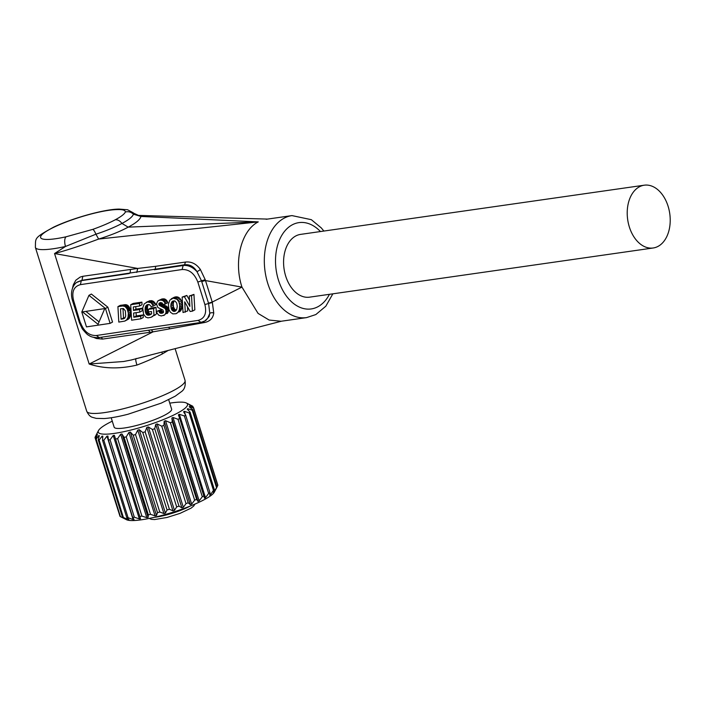 <?xml version="1.0" encoding="UTF-8"?>
<svg xmlns="http://www.w3.org/2000/svg" width="705" height="705" viewBox="0 0 705 705"><rect width="100%" height="100%" fill="white"/><g stroke="black" fill="none" stroke-linecap="round" stroke-linejoin="round"><path stroke-width="1.06" d="M111.196 417.757L114.148 427.16A30.121 5.279 -17.4 0 0 144.472 423.194A30.121 5.279 -17.4 0 0 171.632 409.147L168.689 399.735M85.887 311.39L99.053 321.885M125.067 317.699L123.516 317.946L122.97 308.526M176.365 310.094L174.787 309.336L173.465 306.851L173.254 303.582L174.091 300.771M104.763 308.579L98.03 324.291L82.476 311.892L104.763 308.579M124.565 318.308L121.093 319.233L120.493 308.816L123.437 308.57L125.358 310.879L125.693 316.113L124.873 317.99L123.763 318.739M121.093 319.233L123.516 317.946M122.326 319.048L124.75 317.761M123.128 318.907L124.891 317.964M173.774 311.39L171.782 309.936L170.804 306.481L171.13 303.326L172.496 301.167L175.025 301.017L176.735 303.097L177.281 306.393L176.682 309.557L175.175 311.205L173.774 311.39L176.197 310.094M174.549 311.39L175.889 310.676M171.685 302.022L174.029 300.771M171.13 303.326L173.553 302.031M170.83 304.877L173.254 303.582M170.804 306.481L173.227 305.186M171.042 308.138L173.465 306.851M171.35 309.107L173.765 307.812M171.782 309.936L174.206 308.649M172.364 310.632L174.787 309.336M173.042 311.134L175.466 309.839M639.382 186.807A31.707 21.247 81.9 0 0 628.366 223.318A31.707 21.247 81.9 0 0 653.209 247.984A31.707 21.247 81.9 0 0 669.75 213.589A31.707 21.247 81.9 0 0 644.22 185.203A31.707 21.247 81.9 0 0 639.382 186.807M81.806 311.998L86.477 326.891L110.103 323.375L105.442 308.482L88.945 295.342L81.806 311.998M117.92 306.622L118.801 322.079L124.679 321.11L126.644 319.911L128.046 317.268L128.345 313.161L127.156 308.931L125.041 306.516L122.82 305.952L117.92 306.622L120.344 305.336L125.728 304.675L127.861 305.494L129.579 307.644L130.769 311.866L130.469 315.972L129.068 318.616L125.243 320.89M131.597 320.185L140.824 318.81L140.683 316.228L133.809 317.25L133.642 313.038L139.757 312.13L139.608 309.548L133.492 310.456L133.298 306.948L139.625 306.005L139.475 303.423L130.716 304.727L131.597 320.185M143.591 314.263L145.679 317.047L147.944 317.867L151.126 317.294L153.972 315.214L153.602 308.587L148.314 309.372L148.464 311.954L151.478 311.504L151.61 313.804L149.83 314.923L147.979 315.232L146.614 314.597L145.318 311.874L145.274 307.168L146.658 305.045L149.319 304.586L151.275 306.657L153.461 305.988L151.037 302.692L147.486 301.969L144.217 303.837L142.718 307.953L143.591 314.263M157.153 313.258L158.784 315.223L161.366 315.946L164.723 314.871L165.948 312.835L165.966 310.35L165.173 308.517L159.533 305.468L158.898 304.454L159.074 303.256L160.414 302.586L162.088 302.93L163.075 304.498L165.375 304.022L164.23 301.714L162.362 300.33L159.885 300.127L157.709 301.026L156.51 303.952L157.832 307.486L162.943 310.015L163.604 312.042L162.502 313.108L160.916 313.32L159.647 312.764L158.845 310.923L156.563 311.416L157.153 313.258M168.927 309.513L170.346 312.183L172.796 313.892L176.056 313.707L178.004 312.315L179.273 309.997L179.731 305.362L178.929 302.004L177.105 299.361L173.174 298.144L169.782 300.189L168.389 304.375L168.927 309.513M185.292 312.2L184.701 301.81L190.147 311.478L192.412 311.143L191.522 295.686L189.266 296.021L189.856 306.367L184.419 296.743L182.146 297.078L183.027 312.535L187.715 310.905L187.477 306.745M653.209 247.984L309.574 297.157A31.707 21.247 -98.1 0 1 284.732 272.5A31.707 21.247 -98.1 0 1 295.748 235.981A31.707 21.247 -98.1 0 1 300.594 234.386L644.22 185.203M110.103 323.375L112.527 322.079L107.865 307.186L105.442 308.482M88.945 295.342L91.368 294.047L107.865 307.186M126.01 320.44L128.433 319.145M126.644 319.911L129.068 318.616M127.147 319.286L129.57 317.999M127.658 318.36L130.081 317.065M128.046 317.268L130.469 315.972M128.319 316.016L130.742 314.721M128.425 314.633L130.848 313.346M128.345 313.161L130.769 311.866M128.081 311.575L130.504 310.288M127.896 310.843L130.319 309.557M127.684 310.165L130.108 308.869M127.438 309.521L129.852 308.235M127.156 308.931L129.579 307.644M126.856 308.402L129.279 307.107M126.53 307.918L128.953 306.622M126.186 307.495L128.61 306.199M125.825 307.116L128.248 305.82M125.437 306.79L127.861 305.494M125.041 306.516L127.464 305.221M124.635 306.296L127.059 305.009M124.212 306.137L126.636 304.842M123.772 306.023L126.195 304.736M123.304 305.961L125.728 304.675M122.82 305.952L125.243 304.657M122.459 305.979L124.882 304.683M121.886 306.04L124.309 304.745M140.824 318.81L143.247 317.514L143.106 314.932L140.683 316.228M133.809 317.25L136.232 315.955L143.106 314.932M136.1 312.676L136.232 315.955M139.757 312.13L142.181 310.834L142.031 308.252L139.608 309.548M133.492 310.456L135.915 309.16L142.031 308.252M135.774 306.578L135.915 309.16M139.625 306.005L142.049 304.71L141.899 302.128L139.475 303.423M130.716 304.727L133.139 303.432L141.899 302.128M151.972 316.862L152.738 316.351M153.408 315.805L155.162 315.064M153.972 315.214L155.831 314.509M153.602 308.587L156.025 307.292L156.395 313.928M148.314 309.372L150.738 308.076L156.025 307.292M149.83 314.923L150.888 314.36M149.319 315.1L151.372 314.007M148.799 315.214L151.557 313.848M147.979 315.232L151.222 313.919M147.248 315.02L150.403 313.937M146.614 314.597L149.037 313.302L149.672 313.734M146.085 313.937L148.499 312.641L149.037 313.302M145.644 313.029L148.068 311.733L148.499 312.641M145.318 311.874L147.733 310.588L148.068 311.733M145.098 310.614L147.521 309.319L147.733 310.588M145.018 309.398L147.442 308.103L147.521 309.319M145.08 308.226L147.495 306.931L147.442 308.103M145.274 307.168L147.697 305.873L147.495 306.931M145.609 306.287L148.032 304.992L147.697 305.873M146.076 305.573L148.147 304.472M148.376 304.463L148.032 304.992M146.658 305.045L147.371 304.666M153.461 305.988L155.884 304.692L155.206 303.326L152.782 304.613M151.972 303.52L154.395 302.225L155.206 303.326M151.037 302.692L153.461 301.405L154.395 302.225M149.971 302.154L152.395 300.859L153.461 301.405M148.79 301.916L151.214 300.621L152.395 300.859M147.486 301.969L151.214 300.621M146.208 302.313L149.909 300.674M163.683 315.514L164.723 314.871M165.481 313.945L167.905 312.65L167.147 313.584M165.948 312.835L168.372 311.548L167.905 312.65M166.107 311.636L168.53 310.35L168.372 311.548M165.966 310.35L168.389 309.054L168.53 310.35M165.649 309.354L168.072 308.059L168.389 309.054M165.173 308.517L167.596 307.221L168.072 308.059M164.547 307.829L166.97 306.534L167.596 307.221M163.895 307.398L166.318 306.102L166.97 306.534M162.899 306.922L165.314 305.626L166.318 306.102M160.643 306.049L163.066 304.754L165.314 305.626M159.973 305.741L162.397 304.445L163.066 304.754M159.533 305.468L162.397 304.445M159.242 305.195L161.956 304.181M159.03 304.86L161.665 303.908M158.898 304.454L161.454 303.564M158.854 304.014L161.322 303.168M158.907 303.617L160.881 302.568M159.074 303.256L160.255 302.621M165.375 304.022L167.79 302.727L167.314 301.467L164.891 302.762M164.23 301.714L166.653 300.427L167.314 301.467M163.384 300.885L165.807 299.599L166.653 300.427M162.362 300.33L164.785 299.035L165.807 299.599M161.198 300.074L163.622 298.779L164.785 299.035M159.885 300.127L163.622 298.779M158.66 300.453L162.309 298.832M162.502 313.108L163.075 312.808M161.789 313.276L163.428 312.403M160.916 313.32L163.613 312.015M160.202 313.143L163.34 312.024M159.647 312.764L162.071 311.478L162.626 311.857M159.365 312.368L161.78 311.072L162.071 311.478M159.092 311.751L161.516 310.456L161.78 311.072M158.845 310.923L161.269 309.627L161.516 310.456M156.563 311.416L161.269 309.627M176.056 313.707L177.105 313.143M178.004 312.315L180.427 311.02L179.528 311.848M178.735 311.257L181.159 309.971L180.427 311.02M179.273 309.997L181.696 308.702L181.159 309.971M179.625 308.526L182.049 307.23L181.696 308.702M179.775 306.948L182.198 305.653L182.049 307.23M179.731 305.362L182.154 304.067L182.198 305.653M179.475 303.767L181.899 302.48L182.154 304.067M178.929 302.004L181.352 300.709L181.899 302.48M178.136 300.533L180.559 299.246L181.352 300.709M177.105 299.361L179.519 298.065L180.559 299.246M175.889 298.541L178.312 297.246L179.519 298.065M174.584 298.136L177.008 296.849L178.312 297.246M173.174 298.144L175.598 296.858L177.008 296.849M172.143 298.4L175.598 296.858M171.236 298.823L174.567 297.105M192.412 311.143L194.836 309.848L193.946 294.39L191.522 295.686M189.266 296.021L193.946 294.39M184.419 296.743L186.834 295.448L189.504 300.163M182.146 297.078L186.834 295.448M79.515 322.969L72.448 300.392L73.593 300.533L80.194 322.423M77.039 282.3L81.286 280.652L80.414 284.644C73.778 286.486 71.505 291.782 73.593 300.533M80.626 322.987C84.001 331.579 89.244 335.756 96.356 335.518L99.097 337.483M79.533 323.013L82.353 328.953C85.843 333.148 87.94 335.236 88.654 335.219C90.645 336.911 93.924 337.721 98.489 337.66L98.629 337.642M96.356 335.518L198.052 320.414C204.688 318.572 206.962 313.276 204.873 304.525L208.601 303.529L209.79 313.364L207.667 318.255L204.776 320.986L202.864 321.824M280.722 321.224L269.16 320.052L258.074 313.417L241.956 287.102L212.24 302.066L208.495 303.176L201.498 280.846L197.832 282.062C194.457 273.469 189.213 269.292 182.101 269.521L80.414 284.644M198.052 320.414L200.969 322.352M98.638 337.642L200.617 322.485M205.957 320.334L209.174 316.422L209.79 313.364A3.172 2.071 5.4 0 1 213.756 313.055C213.042 318.237 209.958 321.392 204.52 322.529L203.481 321.612M136.77 272.421L137.722 268.438L155.444 266.34A3.172 2.018 81 0 1 154.404 269.777L183.159 265.503C188.015 264.965 192.597 266.983 196.915 271.548A3.172 1.128 145.4 0 0 200.326 269.398L205.217 279.682L201.498 280.837L196.915 271.548C193.752 266.446 189.61 264.199 184.463 264.789L81.947 280.29L77.761 281.859M182.101 269.521L183.159 265.503L184.454 264.798M201.762 281.692A3.172 0.555 162.6 0 1 205.499 280.572L212.364 302.498L208.609 303.529M130.178 269.513A3.172 2.124 81.9 0 1 129.174 273.531L81.286 280.652L81.947 280.29L82.864 276.289L137.722 268.438L54.549 253.544L65.512 246.459A7.931 3.41 -102.5 0 1 66.103 236.783L92.804 229.372A7.931 1.692 70.4 0 1 95.933 234.201L65.512 246.459A51.527 9.033 162.6 0 1 35.373 247.385L86.715 411.218A51.527 9.033 -17.4 0 0 138.585 404.432A51.527 9.033 -17.4 0 0 185.054 380.4L175.113 348.658M212.364 302.498L213.756 313.055M204.52 322.529L169.764 328.847A3.172 2.036 81.2 0 0 168.31 327.287M169.764 328.847L153.064 331.852L151.267 329.825M267.6 219.088L138.682 215.404L140.965 216.461L258.277 221.89L128.187 227.133L121.956 223.441C115.012 227.177 106.332 230.764 95.933 234.201L98.629 239.057L258.277 221.89C241.269 230.403 233.443 261.344 241.956 287.102L205.499 280.572L205.217 279.682M92.804 229.372C101.723 226.173 109.213 222.983 115.259 219.793C117.753 219.581 119.982 220.797 121.956 223.441C128.768 219.828 132.584 216.743 133.43 214.197L140.965 216.461C140.154 219.537 135.889 223.097 128.187 227.133C120.352 231.39 110.5 235.364 98.629 239.057C81.771 245.384 67.081 250.213 54.549 253.544L89.174 364.027L123.604 361.506L131.015 360.043L281.445 321.207M184.463 264.789L185.556 262.048C191.399 261.423 196.325 263.873 200.326 269.398M155.444 266.34L185.556 262.048M72.518 288.151L73.32 284.785L75.814 280.229L80.167 277.074L82.864 276.289M168.16 350.455L162.326 353.945C155.488 357.453 147.028 361.163 136.955 365.067C119.683 369.138 103.758 368.794 89.174 364.027L153.064 331.852L102.542 339.087L101.335 337.246M133.333 212.848L127.623 209.773L119.321 209.103A7.931 6.75 89.4 0 0 117.065 209.588A43.595 7.649 -17.4 0 0 50.178 229.107A43.595 7.649 -17.4 0 0 66.103 236.783M115.259 219.793C121.119 216.629 124.494 214.029 125.375 211.985C125.384 210.187 122.617 209.385 117.065 209.588M133.395 213.016L133.43 214.197C131.13 212.002 128.442 211.271 125.375 211.985M136.955 365.067C135.633 360.881 135.395 358.686 136.25 358.484M162.326 353.945L161.93 352.059M169.755 403.154A46.768 8.204 162.6 0 1 171.474 402.899A46.768 8.204 162.6 0 1 186.367 402.996A46.768 8.204 162.6 0 1 145.345 425.979A46.768 8.204 162.6 0 1 98.533 430.517A46.768 8.204 162.6 0 1 112.271 421.176M95.854 435.664L97.484 432.465A48.354 8.478 -17.4 0 0 97.325 432.799L95.069 437.241A51.527 9.033 162.6 0 0 95.052 437.69L97.272 434.262A48.354 8.478 -17.4 0 0 97.413 434.509L95.721 438.889L119.991 516.342A51.527 9.033 -17.4 0 0 120.44 516.65L96.162 439.197A51.527 9.033 162.6 0 1 95.721 438.889M98.533 430.517L97.484 432.465M96.162 439.197L98.832 435.505A48.354 8.478 -17.4 0 0 99.264 435.655L98.242 439.92L122.511 517.364L125.402 519.056A48.354 8.478 162.6 0 1 124.979 518.915L124.935 518.792M99.123 440.061L102.11 436.131A48.354 8.478 -17.4 0 0 102.815 436.175L102.533 440.281L126.803 517.726L128.953 519.585A48.354 8.478 162.6 0 1 128.248 519.541L123.401 517.514L99.123 440.061A51.527 9.033 162.6 0 1 98.242 439.92M103.82 440.264L106.966 436.131A48.354 8.478 -17.4 0 0 107.918 436.069L108.429 439.964L132.699 517.408L134.056 519.479A48.354 8.478 162.6 0 1 133.104 519.541L128.09 517.717L103.82 440.264A51.527 9.033 162.6 0 1 102.533 440.281M110.077 439.779L113.223 435.496A48.354 8.478 -17.4 0 0 114.386 435.329L140.524 518.739A48.354 8.478 162.6 0 1 139.361 518.906L134.347 517.232L110.077 439.779A51.527 9.033 162.6 0 1 108.429 439.964M117.638 438.642L120.643 434.245A48.354 8.478 -17.4 0 0 121.974 433.98L124.071 437.364L148.341 514.817L148.112 517.391A48.354 8.478 162.6 0 1 146.781 517.655L141.908 516.095L117.638 438.642A51.527 9.033 162.6 0 1 115.699 438.977M126.23 436.888L128.927 432.438A48.354 8.478 -17.4 0 0 130.372 432.086L133.219 435.188L157.488 512.641L156.51 515.496A48.354 8.478 162.6 0 1 155.065 515.848L150.5 514.333L126.23 436.888A51.527 9.033 162.6 0 1 124.071 437.364M135.519 434.58L137.766 430.138A48.354 8.478 -17.4 0 0 139.273 429.715L142.789 432.526L167.059 509.979L165.411 513.125A48.354 8.478 162.6 0 1 163.904 513.548L159.788 512.033L135.519 434.58A51.527 9.033 162.6 0 1 133.219 435.188M145.133 431.821L146.825 427.442A48.354 8.478 -17.4 0 0 148.332 426.957L152.421 429.486L176.691 506.93L174.47 510.367A48.354 8.478 162.6 0 1 172.963 510.852L169.411 509.266L145.133 431.821A51.527 9.033 162.6 0 1 142.789 432.526M154.721 428.702L155.752 424.436A48.354 8.478 -17.4 0 0 157.206 423.916L161.745 426.181L186.014 503.626L183.344 507.327A48.354 8.478 162.6 0 1 181.89 507.847L179 506.155L154.721 428.702A51.527 9.033 162.6 0 1 152.421 429.486M163.912 425.353L164.194 421.246A48.354 8.478 -17.4 0 0 165.534 420.709L170.39 422.736L194.659 500.189L191.672 504.119A48.354 8.478 162.6 0 1 190.332 504.657L188.182 502.797L163.912 425.353A51.527 9.033 162.6 0 1 161.745 426.181M172.346 421.89L171.844 418.003A48.354 8.478 -17.4 0 0 173.025 417.466L178.03 419.29L202.309 496.743L199.162 500.867A48.354 8.478 162.6 0 1 197.982 501.414L196.616 499.343L172.346 421.89A51.527 9.033 162.6 0 1 170.39 422.736M179.704 418.47L178.391 414.813A48.354 8.478 -17.4 0 0 179.361 414.302L184.384 415.968L208.654 493.421L205.499 497.704A48.354 8.478 162.6 0 1 204.529 498.224L179.704 418.47A51.527 9.033 162.6 0 1 178.03 419.29M185.697 415.201L183.6 411.817A48.354 8.478 -17.4 0 0 184.322 411.341L189.187 412.91L213.456 490.354L210.46 494.751A48.354 8.478 162.6 0 1 209.737 495.227L209.967 492.645L185.697 415.201A51.527 9.033 162.6 0 1 184.384 415.968M190.103 412.213L187.257 409.12A48.354 8.478 -17.4 0 0 187.706 408.706L192.271 410.213L216.541 487.666L213.844 492.108A48.354 8.478 162.6 0 1 213.395 492.522L214.373 489.667L190.103 412.213A51.527 9.033 162.6 0 1 189.187 412.91M122.194 517.54L126.486 519.7A46.768 8.204 162.6 0 0 141.379 519.797A46.768 8.204 162.6 0 0 186.393 507.547A46.768 8.204 162.6 0 0 214.311 492.169L217.017 487.084L192.747 409.631A51.527 9.033 162.6 0 1 192.271 410.213M192.747 409.631L189.231 406.82A48.354 8.478 -17.4 0 0 189.389 406.485L193.514 408.001L217.783 485.454L216.999 487.023M217.783 485.454A51.527 9.033 -17.4 0 0 217.792 484.996L193.522 407.552A51.527 9.033 162.6 0 1 193.514 408.001M193.522 407.552L189.434 405.023A48.354 8.478 -17.4 0 0 189.301 404.776L192.853 406.353L193.161 407.314M186.367 402.996L192.412 406.045A51.527 9.033 162.6 0 1 192.853 406.353M119.691 515.373L95.052 437.69M99.097 436.333L98.832 435.505M124.979 518.915L120.44 516.65M128.248 519.541L128.01 518.783M102.683 437.964L102.11 436.131M122.511 517.364A51.527 9.033 -17.4 0 0 123.401 517.514M133.104 519.541L106.966 436.131M126.803 517.726A51.527 9.033 -17.4 0 0 128.09 517.717M140.524 518.739L114.386 435.329M139.361 518.906L113.223 435.496M132.699 517.408A51.527 9.033 -17.4 0 0 134.347 517.232M148.112 517.391L121.974 433.98M146.781 517.655L120.643 434.245M139.969 516.43A51.527 9.033 -17.4 0 0 141.908 516.095M156.51 515.496L130.372 432.086M155.065 515.848L128.927 432.438M148.341 514.817A51.527 9.033 -17.4 0 0 150.5 514.333M165.411 513.125L139.273 429.715M163.904 513.548L137.766 430.138M157.488 512.641A51.527 9.033 -17.4 0 0 159.788 512.033M174.47 510.367L148.332 426.957M172.963 510.852L146.825 427.442M167.059 509.979A51.527 9.033 -17.4 0 0 169.411 509.266M183.344 507.327L157.206 423.916M181.89 507.847L155.752 424.436M176.691 506.93A51.527 9.033 -17.4 0 0 179 506.155M191.672 504.119L165.534 420.709M190.332 504.657L164.194 421.246M186.014 503.626A51.527 9.033 -17.4 0 0 188.182 502.797M199.162 500.867L173.025 417.466M197.982 501.414L171.844 418.003M194.659 500.189A51.527 9.033 -17.4 0 0 196.616 499.343M205.499 497.704L179.361 414.302M202.309 496.743A51.527 9.033 -17.4 0 0 203.974 495.915M210.46 494.751L209.931 493.077M185.353 414.646L184.322 411.341M208.654 493.421A51.527 9.033 -17.4 0 0 209.967 492.645M213.844 492.108L213.703 491.658M188.129 410.054L187.706 408.706M213.456 490.354A51.527 9.033 -17.4 0 0 214.373 489.667M189.583 407.093L189.389 406.485M216.541 487.666A51.527 9.033 -17.4 0 0 217.017 487.084M121.101 306.155L123.525 304.86M161.542 306.393L163.965 305.106M320.44 231.54A43.595 29.222 81.9 0 0 275.54 258.726A43.595 29.222 81.9 0 0 317.92 306.728A43.595 29.222 81.9 0 0 329.429 294.32M204.873 304.525L197.832 282.062M280.749 321.304L306.56 317.611A51.527 34.527 -98.1 0 1 265.08 271.495A51.527 34.527 -98.1 0 1 291.958 215.598L311.328 219.678L321.313 227.935L323.877 231.055M102.542 339.087L96.391 338.506L93.765 337.422M149.857 332.319A3.172 2.124 81.9 0 0 148.173 330.284M154.342 517.311A24.737 4.336 -17.4 0 0 190.077 506.111M72.43 300.339C69.055 288.83 75.867 282.185 77.638 281.947M204.617 321.057L200.652 322.476M205.825 320.423L204.494 321.145M306.56 317.611L315.831 314.562L325.825 306.199L332.857 293.826M266.146 219.29L291.958 215.598M131.104 360.052L132.699 359.612M133.36 213.051L138.339 215.325M119.321 209.103C105.036 209.006 72.782 217.986 53.695 227.107C33.399 238.281 35.779 237.849 35.373 247.385M86.715 411.218C88.381 414.751 90.311 416.796 92.505 417.351L96.25 418.373L104.076 418.558C110.659 418.083 118.66 416.637 128.081 414.223L161.348 403.084L175.184 396.219L181.326 391.707C184.507 389.557 185.75 385.794 185.054 380.4M149.222 518.422L151.311 519.321L154.58 519.559L166.979 517.479L180.013 513.381L191.125 508.12L193.734 506.005L194.915 504.101"/></g></svg>
